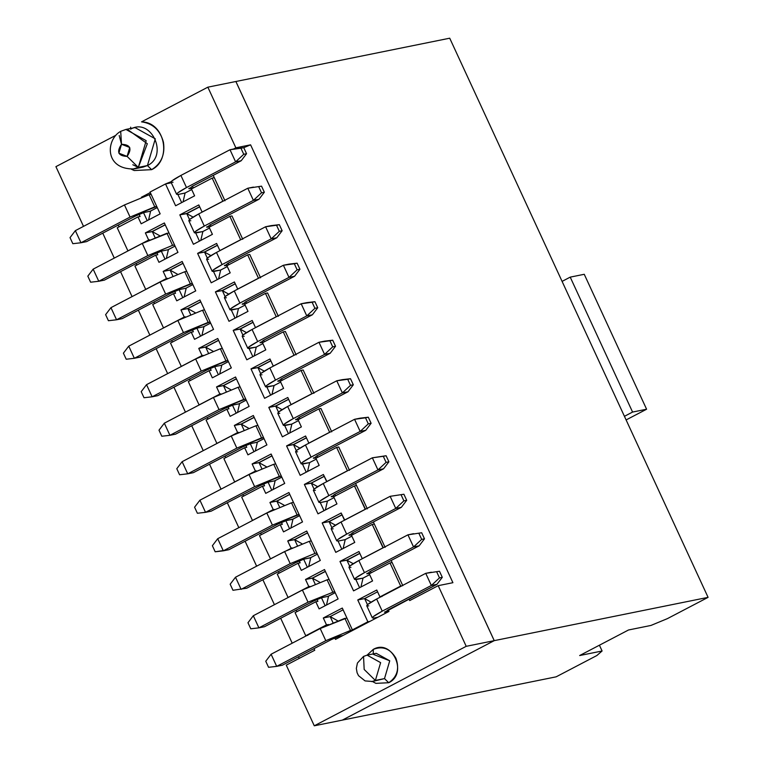 <?xml version="1.0" encoding="UTF-8"?>
<svg xmlns="http://www.w3.org/2000/svg" width="764" height="764" viewBox="0 0 764 764"><rect width="100%" height="100%" fill="white"/><g stroke="black" fill="none" stroke-linecap="round" stroke-linejoin="round"><path stroke-width="1.15" d="M280.226 524.744L282.327 524.324L281.429 522.375L282.327 524.324L280.226 524.744L283.52 531.878L302.506 521.936L288.916 492.522L302.506 521.936L283.52 531.878L280.226 524.744L259.474 535.602L280.226 524.744M270.523 558.904L259.474 535.602L270.523 558.904M324.232 476.364L311.292 483.125L314.071 489.141L311.301 483.154L304.387 484.433L317.977 513.847L336.962 503.915L333.667 496.791L354.429 485.933L356.53 485.503L354.429 485.933L365.478 509.225L344.726 520.083L341.164 513.007L322.179 522.948L329.045 521.554L341.986 514.783M367.322 508.853L355.575 483.45L367.322 508.853M299.096 514.544L272.423 525.145L223.317 550.834L228.933 549.698L278.029 524.009L286.261 520.609L292.364 519.367L299.603 515.652L292.984 519.119L290.883 528.019M292.984 519.119L286.261 520.609L278.029 524.009L228.933 549.698L215.181 551.78L223.317 550.834L272.423 525.145L297.12 514.926L291.514 502.798L266.817 513.016L272.423 525.145L266.817 513.016L217.711 538.706L223.317 550.834L217.711 538.706L212.382 545.716L215.181 551.78L212.382 545.716L217.711 538.706L266.817 513.016L291.514 502.798L297.12 514.926L299.087 514.525M327.298 501.165L320.985 502.435L318.97 502.378L319.81 501.146L328.854 495.626L377.96 469.936L386.097 462.363L388.905 461.8L383.566 468.8L388.905 461.8L386.097 462.363L377.96 469.936L383.566 468.8L334.46 494.489L331.843 496.762L331.586 496.218L331.843 496.762L334.909 496.142L331.843 496.762L334.46 494.489L383.566 468.8L377.96 469.936L328.854 495.626C319.572 500.659 316.955 502.922 320.985 502.435L327.431 501.089L334.059 497.622L327.431 501.089L325.34 509.989M292.01 547.893L270.255 558.952L292.01 547.893M307.586 532.919L294.618 539.68L287.722 540.969L306.717 531.037L320.307 560.451L306.717 531.037L287.722 540.969L294.589 539.575L307.529 532.814M342.033 514.879L329.074 521.65L335.425 525.154M294.646 539.69L297.339 545.534L294.627 539.651L301.895 543.691M333.18 528.822C329.141 529.309 331.767 527.036 341.04 522.003L390.146 496.323L403.898 494.241L390.146 496.323L341.04 522.003L331.996 527.532L331.156 528.764L336.762 540.893L337.602 539.661L346.646 534.141L341.04 522.003L346.646 534.141L395.752 508.452L390.146 496.323L395.752 508.452L403.898 500.878L401.09 494.814L403.898 500.878L406.696 500.305L403.898 494.241L406.696 500.305L401.358 507.315L352.261 533.005L349.635 535.268L352.701 534.647L349.635 535.268L349.387 534.724L349.635 535.268L352.261 533.005L401.358 507.315L395.752 508.452L346.646 534.141C337.363 539.164 334.747 541.437 338.786 540.95L336.762 540.893M235.513 577.221L284.619 551.532L309.305 541.313L314.911 553.442L316.879 553.04L314.911 553.442L309.305 541.313L284.619 551.532L290.215 563.66L314.911 553.442L290.215 563.66L284.619 551.532L235.513 577.221L241.109 589.35L290.215 563.66L241.109 589.35L235.513 577.221L230.174 584.221L235.513 577.221M260.619 533.119L261.326 534.638L260.619 533.119M289.566 528.707L285.87 520.695L289.566 528.707M279.548 507.019L276.845 501.174L279.548 507.019M276.835 501.146L269.931 502.464L273.216 509.588L274.219 509.387L273.216 509.588L269.931 502.464L288.916 492.522L269.931 502.464L276.797 501.069L289.737 494.298M335.52 495.817L334.823 494.298L335.52 495.817M326.925 481.578L323.373 474.501L326.667 481.626L347.419 470.767L336.628 447.417L315.876 458.276L319.171 465.4L300.176 475.342L286.586 445.928L305.581 435.996L308.876 443.12L329.628 432.262L318.836 408.912L298.084 419.77L301.379 426.895L282.384 436.827L268.794 407.413L287.789 397.481L291.074 404.605L311.836 393.746L301.045 370.406L280.292 381.255L283.587 388.389L264.592 398.321L251.003 368.907L269.988 358.975L273.283 366.099L294.035 355.241L283.253 331.891L262.491 342.749L265.786 349.874L246.801 359.806L233.211 330.401L252.196 320.46L255.491 327.584L276.243 316.735L265.452 293.386L244.7 304.244L247.994 311.368L228.999 321.3L215.41 291.886L234.405 281.954L237.7 289.078L258.452 278.22L247.66 254.87L226.908 265.729L230.203 272.853L211.208 282.795L197.618 253.381L216.613 243.439L219.898 250.573L240.66 239.715L229.868 216.365L209.116 227.223L212.411 234.347L193.416 244.279L179.827 214.865L198.812 204.933L202.107 212.058L222.859 201.199L212.182 178.098L191.43 188.947L194.61 195.832L175.625 205.774L165.53 183.943L150.069 192.031L160.153 213.863L141.168 223.795L137.988 216.909L117.226 227.767L127.913 250.878L148.665 240.02L145.37 232.896L164.365 222.954L177.955 252.368L158.96 262.31L155.665 255.176L134.913 266.034L145.704 289.384L166.457 278.526L163.162 271.401L182.157 261.469L195.746 290.883L176.751 300.815L173.466 293.691L152.704 304.549L163.496 327.899L184.248 317.041L180.953 309.917L199.948 299.975L213.538 329.389L194.553 339.321L191.258 332.197L170.506 343.055L181.288 366.405L202.04 355.546L198.755 348.422L217.74 338.49L231.33 367.904L212.344 377.836L209.049 370.712L188.297 381.57L199.079 404.91L219.841 394.062L216.546 386.928L235.541 376.996L249.131 406.41L230.136 416.342L226.841 409.217L206.089 420.076L216.88 443.426L237.633 432.567L234.338 425.443L253.333 415.501L266.923 444.915L247.928 454.857L244.642 447.733L223.881 458.581L234.672 481.931L255.424 471.073L252.13 463.949L271.124 454.017L284.714 483.431L265.729 493.363L262.434 486.238L241.682 497.097L252.464 520.446L273.216 509.588L252.464 520.446L241.682 497.097L262.434 486.238L265.729 493.363L284.714 483.431L271.124 454.017L252.13 463.949L255.424 471.073L234.672 481.931L223.881 458.581L244.642 447.733L247.928 454.857L266.923 444.915L253.333 415.501L234.338 425.443L237.633 432.567L216.88 443.426L206.089 420.076L226.841 409.217L230.136 416.342L249.131 406.41L235.541 376.996L216.546 386.928L219.841 394.062L199.079 404.91L188.297 381.57L209.049 370.712L212.344 377.836L231.33 367.904L217.74 338.49L198.755 348.422L202.04 355.546L181.288 366.405L170.506 343.055L191.258 332.197L194.553 339.321L213.538 329.389L199.948 299.975L180.953 309.917L184.248 317.041L163.496 327.899L152.704 304.549L173.466 293.691L176.751 300.815L195.746 290.883L182.157 261.469L163.162 271.401L166.457 278.526L167.459 278.325L145.704 289.384L134.913 266.034L155.665 255.176L158.96 262.31L177.955 252.368L164.365 222.954L145.37 232.896L148.665 240.02L127.913 250.878L117.226 227.767L137.988 216.909L141.168 223.795L160.153 213.863L150.069 192.031L165.53 183.943L175.625 205.774L194.61 195.832L191.43 188.947L212.182 178.098L222.859 201.199L202.107 212.058L198.812 204.933L179.827 214.865L193.416 244.279L212.411 234.347L209.116 227.223L229.868 216.365L240.66 239.715L219.898 250.573L216.613 243.439L197.618 253.381L211.208 282.795L230.203 272.853L226.908 265.729L247.66 254.87L258.452 278.22L237.7 289.078L234.405 281.954L215.41 291.886L228.999 321.3L247.994 311.368L244.7 304.244L265.452 293.386L276.243 316.735L255.491 327.584L252.196 320.46L233.211 330.401L246.801 359.806L265.786 349.874L262.491 342.749L283.253 331.891L294.035 355.241L273.283 366.099L269.988 358.975L251.003 368.907L264.592 398.321L283.587 388.389L280.292 381.255L301.045 370.406L311.836 393.746L291.074 404.605L287.789 397.481L268.794 407.413L282.384 436.827L301.379 426.895L298.084 419.77L318.836 408.912L329.628 432.262L308.876 443.12L305.581 435.996L286.586 445.928L300.176 475.342L319.171 465.4L315.876 458.276L336.628 447.417L347.419 470.767L326.925 481.578M324.022 510.686L320.269 502.559L324.022 510.686M293.481 502.397L291.514 502.798M315.389 490.307C311.349 490.794 313.966 488.521 323.248 483.497L372.354 457.808L386.106 455.736L388.905 461.8L386.106 455.736L383.299 456.299L386.097 462.363L383.299 456.299L372.354 457.808L377.96 469.936L372.354 457.808L323.248 483.497L328.854 495.626L323.248 483.497L314.205 489.017L313.364 490.249L318.97 502.378M331.165 496.743L331.843 496.762M278.421 571.625L279.118 573.143L278.421 571.625M300.118 562.829L299.221 560.891L300.118 562.829L298.017 563.259L301.312 570.383L298.017 563.259L277.265 574.117L288.057 597.467L308.809 586.609L305.514 579.475L324.509 569.543L338.099 598.957L319.104 608.889L315.818 601.765L295.057 612.623L305.734 635.734L326.495 624.876L323.306 617.99L342.301 608.058L352.385 629.889L367.856 621.8L357.762 599.969L376.757 590.028L379.937 596.913L400.689 586.055L390.012 562.953L369.26 573.812L372.555 580.936L353.56 590.868L339.97 561.454L358.965 551.522L362.251 558.646L383.012 547.788L372.221 524.438L351.469 535.297L354.754 542.421L351.469 535.297L372.221 524.438L383.27 547.74L362.251 558.646L358.965 551.522L339.97 561.454L353.56 590.868L372.555 580.936L369.26 573.812L390.012 562.953L400.689 586.055L379.937 596.913L376.757 590.028L357.762 599.969L367.856 621.8L352.385 629.889L342.301 608.058L323.306 617.99L326.495 624.876L305.734 635.734L295.057 612.623L315.818 601.765L319.104 608.889L338.099 598.957L324.509 569.543L305.514 579.475L308.809 586.609L288.057 597.467L277.265 574.117L298.017 563.259L300.118 562.829M353.321 534.332L352.615 532.814L353.321 534.332M329.083 521.631L322.179 522.948L335.768 552.362L322.179 522.948L341.164 513.007L344.459 520.141L365.211 509.282L354.429 485.933L333.667 496.791L336.962 503.915L317.977 513.847L304.387 484.433L323.373 474.501L304.387 484.433L311.254 483.049L324.194 476.278M341.814 549.192L338.07 541.074L341.814 549.192M331.863 527.647L329.103 521.659L331.863 527.647M287.722 540.969L291.017 548.094L287.722 540.969M307.367 567.213L303.661 559.21L307.367 567.213M374.322 524.018L373.376 521.955L374.322 524.018L372.221 524.438L374.322 524.018L385.113 547.358L374.322 524.018M310.776 557.624L317.394 554.158L310.155 557.882L304.053 559.114L295.83 562.524L246.724 588.213L295.83 562.524L304.053 559.114L310.776 557.624L308.685 566.525M345.089 539.67L338.786 540.95L345.232 539.604L343.112 548.514L345.232 539.604L351.851 536.137L345.232 539.604M311.273 540.912L309.305 541.313M348.957 535.249L349.635 535.268M230.174 584.221L232.972 590.285L246.724 588.213L232.972 590.285L230.174 584.221M320.307 560.451L301.312 570.383L320.307 560.451M354.754 542.421L335.768 552.362L354.754 542.421M243.525 496.123L242.828 494.614L243.525 496.123M225.733 457.617L225.036 456.098L225.733 457.617M207.942 419.111L207.245 417.593L207.942 419.111M190.15 380.596L189.443 379.078L190.15 380.596M172.358 342.091L171.652 340.572L172.358 342.091M154.557 303.575L153.86 302.057L154.557 303.575M136.766 265.07L136.068 263.551L136.766 265.07M119.079 226.803L118.267 225.046L119.079 226.803M102.748 233.163L114.275 258.098L102.748 233.163M120.55 271.669L132.067 296.604L120.55 271.669M138.341 310.184L149.859 335.109L138.341 310.184M156.133 348.69L167.65 373.625L156.133 348.69M173.925 387.205L185.451 412.13L173.925 387.205M191.716 425.71L203.243 450.645L191.716 425.71M209.517 464.216L221.035 489.151L209.517 464.216M227.309 502.731L238.826 527.657L227.309 502.731M245.101 541.237L256.628 566.172L245.101 541.237M262.892 579.752L274.419 604.677L262.892 579.752M280.694 618.257L292.211 643.192L280.694 618.257M298.485 656.763L299.23 658.367L298.485 656.763M314.749 650.25L314.004 648.646L314.749 650.25L286.261 665.158L314.749 650.25M296.909 611.658L296.212 610.14L296.909 611.658M175.567 293.261L173.466 293.691L175.567 293.261L174.669 291.323L175.567 293.261M182.806 297.654L179.101 289.642L182.806 297.654M170.085 270.093L172.788 275.966L170.066 270.084L163.162 271.401L170.038 270.007L182.978 263.246M185.251 316.831L184.248 317.041L185.251 316.831M193.359 331.777L191.258 332.197L193.359 331.777L192.461 329.828L193.359 331.777M200.598 336.16L196.902 328.148L200.598 336.16M187.877 308.627L190.58 314.472L187.868 308.599L180.953 309.917L187.829 308.522L200.77 301.751M203.043 355.346L202.04 355.546L203.043 355.346M211.15 370.282L209.049 370.712L211.15 370.282L210.253 368.343L211.15 370.282M218.389 374.666L214.694 366.663L218.389 374.666M205.678 347.114L208.371 352.978L205.659 347.104L198.755 348.422L205.621 347.028L218.561 340.257M220.834 393.852L219.841 394.062L220.834 393.852M228.952 408.788L226.841 409.217L228.952 408.788L228.054 406.849L228.952 408.788M236.191 413.181L232.485 405.168L236.191 413.181M223.451 385.619L226.163 391.493L223.451 385.619L216.546 386.928L223.413 385.543L236.353 378.772M238.635 432.367L237.633 432.567L238.635 432.367M246.743 447.303L244.642 447.733L246.743 447.303L245.846 445.355L246.743 447.303M253.982 451.686L250.277 443.683L253.982 451.686M243.964 429.998L241.262 424.163L243.964 429.998M241.262 424.135L234.338 425.443L241.214 424.049L254.154 417.278M256.427 470.872L255.424 471.073L256.427 470.872M264.535 485.808L262.434 486.238L264.535 485.808L263.637 483.87L264.535 485.808M271.774 490.201L268.078 482.189L271.774 490.201M271.994 455.907L259.044 462.631L261.756 468.513L259.044 462.631L252.13 463.949L259.006 462.564L271.946 455.793M338.738 446.997L336.628 447.417L338.738 446.997L349.52 470.347L338.738 446.997M317.728 457.311L317.031 455.793L317.728 457.311M306.23 472.171L302.477 464.054L306.23 472.171M293.51 444.619L296.279 450.626L293.491 444.61L286.586 445.928L293.462 444.533L306.402 437.762M320.937 408.482L318.836 408.912L320.937 408.482L331.729 431.832L320.937 408.482M299.937 418.796L299.24 417.287L299.937 418.796M288.439 433.666L284.685 425.538L288.439 433.666M288.649 399.343L275.699 406.104L278.478 412.121L275.699 406.104L268.794 407.413L275.661 406.028L288.601 399.257M303.146 369.977L301.045 370.406L303.146 369.977L313.937 393.326L303.146 369.977M282.145 380.291L281.438 378.772L282.145 380.291M270.647 395.15L266.894 387.033L270.647 395.15M260.686 373.615L257.926 367.627L260.686 373.615M257.926 367.599L251.003 368.907L257.869 367.513L270.809 360.742M285.354 331.471L283.253 331.891L285.354 331.471L296.146 354.811L285.354 331.471M264.344 341.785L263.647 340.267L264.344 341.785M252.846 356.645L249.093 348.527L252.846 356.645M240.116 329.083L242.895 335.1L240.116 329.083L233.211 330.401L240.077 329.007L253.018 322.236M267.562 292.956L265.452 293.386L267.562 292.956L278.344 316.306L267.562 292.956M246.552 303.27L245.855 301.751L246.552 303.27M235.054 318.139L231.301 310.012L235.054 318.139M222.334 290.578L225.103 296.594L222.314 290.568L215.41 291.886L222.286 290.492L235.226 283.731M249.761 254.45L247.66 254.87L249.761 254.45L260.553 277.8L249.761 254.45M228.761 264.764L228.064 263.246L228.761 264.764M217.262 279.624L213.509 271.507L217.262 279.624M207.302 258.079L204.542 252.101L207.302 258.079M204.542 252.072L197.618 253.381L204.494 251.986L217.434 245.215M231.969 215.935L229.868 216.365L231.969 215.935L242.761 239.285L231.969 215.935M210.969 226.249L210.262 224.731L210.969 226.249M199.71 206.863L186.769 213.624L193.063 217.081L186.769 213.624L189.51 219.574L186.769 213.624L179.827 214.865L186.693 213.481L199.633 206.71M199.471 241.118L195.718 232.991L199.471 241.118M224.969 200.779L214.292 177.668L212.182 178.098L214.292 177.668L213.223 175.367L224.969 200.779M193.282 187.982L192.471 186.225L193.282 187.982M171.289 182.777L165.53 183.943L171.146 181.679L167.641 183.513L171.289 182.777M181.67 202.603L177.917 194.486L181.67 202.603M139.077 214.302L140.089 216.489L137.988 216.909L140.089 216.489L139.077 214.302M147.213 220.634L143.517 212.621L147.213 220.634M149.658 239.82L148.665 240.02L149.658 239.82M165.244 224.864L152.275 231.578L154.987 237.451L152.294 231.607L145.37 232.896L152.237 231.502L165.177 224.731M156.878 252.808L157.776 254.756L155.665 255.176L157.776 254.756L156.878 252.808M165.014 259.139L161.309 251.127L165.014 259.139M309.812 586.399L308.809 586.609L309.812 586.399M312.419 578.167L305.514 579.475L312.39 578.09L325.33 571.319M317.022 599.396L317.919 601.344L315.818 601.765L317.919 601.344L317.022 599.396M325.158 605.728L321.453 597.715L325.158 605.728M315.14 584.04L312.438 578.195L315.14 584.04M307.844 635.304L305.734 635.734L307.844 635.304M328.472 624.513L326.495 624.876L328.472 624.513M330.182 616.596L323.306 617.99L330.182 616.596L343.122 609.825L330.182 616.596L332.932 622.545L330.182 616.596L337.507 620.693L330.182 616.596M334.813 637.911L335.501 639.392L334.813 637.911M339.703 637.195L339.254 636.231L339.703 637.195M354.496 629.46L352.385 629.889L354.496 629.46L369.957 621.371L367.856 621.8L369.957 621.371L335.501 639.392L354.496 629.46M364.638 598.575L357.762 599.969L364.638 598.575L377.578 591.804L364.638 598.575L367.455 604.668L364.638 598.575L371.046 602.156L364.638 598.575M374.15 619.174L373.653 618.095L374.15 619.174M388.943 611.439L388.207 609.834L388.943 611.439L369.957 621.371L388.943 611.439M382.038 596.493L379.937 596.913L382.038 596.493M402.79 585.635L400.689 586.055L402.79 585.635L392.113 562.524L390.012 562.953L392.113 562.524L402.79 585.635M371.113 572.838L370.416 571.319L371.113 572.838M359.854 553.442L346.913 560.213L353.207 563.67L346.913 560.213L349.654 566.162L346.913 560.213L339.97 561.454L346.837 560.06L359.777 553.298M359.615 587.707L355.862 579.58L359.615 587.707M289.795 494.413L276.826 501.165L284.103 505.176M141.541 121.858C152.819 123.396 160.115 130.167 163.429 142.171C165.253 154.49 161.328 163.658 151.635 169.665L134.177 170.534L131.513 169.283L134.177 170.534L151.635 169.665C171.776 160.268 165.559 122.297 141.541 121.858L207.846 87.172L141.541 121.858M115.374 135.553L55.915 166.647L83.515 226.364L55.915 166.647L115.364 135.553M141.426 197.227L150.317 192.576L141.426 197.227M233.603 148.999L235.866 147.815L207.846 87.172L235.866 81.5L207.846 87.172L235.866 147.815L233.603 148.999M342.301 720.127L314.281 725.8L286.261 665.158L314.281 725.8L466.212 646.325L438.192 585.673L409.705 600.58L408.96 598.976L409.705 600.58L438.192 585.673L466.212 646.325L494.222 640.652L235.866 81.5L494.222 640.652L342.301 720.127L494.222 640.652L466.212 646.325L314.281 725.8L342.329 720.118L494.251 640.643L235.895 81.5L494.251 640.643L708.085 597.352L449.719 38.2L235.895 81.5L449.719 38.2L708.085 597.352L494.251 640.643L342.32 720.118L556.154 676.828L342.329 720.118M373.29 649.371C382.783 645.723 390.328 648.684 395.924 658.243C399.62 668.796 397.213 676.961 388.704 682.729L375.898 683.36L372.421 681.498L375.898 683.36L388.704 682.729L384.502 678.604L388.704 682.729C408.368 673.571 392.113 638.389 373.29 649.371L367.083 655.149L373.29 649.371L373.29 654.347L373.29 649.371M391.168 560.461L392.113 562.524L391.168 560.461M452.909 582.693L250.592 144.835L243.754 147.672L250.592 144.835L235.866 147.815L250.592 144.835L452.909 582.693L438.192 585.673L452.909 582.693M186.215 288.057L192.843 284.59L186.215 288.057L184.124 296.957M204.007 326.562L210.635 323.105L203.396 326.82L204.007 326.562L201.916 335.472M200.817 301.866L187.858 308.618L195.126 312.629M221.808 365.077L228.426 361.611L221.188 365.335L221.808 365.077L219.707 373.978M218.619 340.372L205.65 347.123L212.927 351.144M239.6 403.583L246.218 400.116L238.979 403.841L239.6 403.583L237.508 412.493M236.41 378.887L223.441 385.639L230.718 389.65M257.392 442.098L264.019 438.632L256.771 442.346L257.392 442.098L255.3 450.999M254.202 417.392L241.243 424.144L248.51 428.155M275.183 480.604L281.811 477.137L274.572 480.862L275.183 480.604L273.092 489.504M259.034 462.659L266.302 466.67M311.282 483.144L317.633 486.649M297.588 451.801C293.557 452.288 296.174 450.015 305.457 444.992L354.563 419.302L368.305 417.22L371.113 423.285L365.775 430.294L371.113 423.285L368.305 423.858L360.169 431.431L365.775 430.294L316.668 455.984L314.052 458.257L313.794 457.703L314.052 458.257L317.117 457.636L314.052 458.257L316.668 455.984L365.775 430.294L360.169 431.431L311.063 457.12C301.78 462.144 299.154 464.416 303.193 463.929L309.64 462.583L316.267 459.116L309.64 462.583L307.548 471.483M306.44 437.858L293.491 444.629L299.841 448.134M279.796 413.295C275.756 413.773 278.382 411.509 287.665 406.477L336.771 380.787L350.514 378.715L353.312 384.779L347.983 391.779L353.312 384.779L350.514 385.342L342.368 392.916L347.983 391.779L298.877 417.469L296.251 419.742L296.002 419.197L296.251 419.742L299.316 419.121L296.251 419.742L298.877 417.469L347.983 391.779L342.368 392.916L293.271 418.605C283.988 423.638 281.362 425.901 285.402 425.424L291.848 424.068L298.466 420.611L291.848 424.068L289.757 432.978M275.689 406.123L282.04 409.628M262.004 374.78C257.965 375.267 260.591 372.994 269.864 367.971L318.97 342.282L332.722 340.2L335.52 346.264L330.191 353.274L335.52 346.264L332.722 346.837L324.576 354.41L330.191 353.274L281.085 378.963L278.459 381.236L278.211 380.692L278.459 381.236L281.524 380.615L278.459 381.236L281.085 378.963L330.191 353.274L324.576 354.41L275.47 380.1C266.187 385.123 263.57 387.396 267.61 386.909L274.056 385.562L280.674 382.096L274.056 385.562L271.965 394.463M270.857 360.837L257.898 367.618L264.248 371.113M244.213 336.275C240.173 336.762 242.79 334.489 252.072 329.456L301.178 303.766L314.93 301.694L317.728 307.758L312.39 314.768L317.728 307.758L314.921 308.322L306.784 315.904L312.39 314.768L263.284 340.448L260.667 342.721L260.409 342.176L260.667 342.721L263.733 342.1L260.667 342.721L263.284 340.448L312.39 314.768L306.784 315.904L257.678 341.584C248.395 346.617 245.779 348.89 249.818 348.403L256.255 347.057L262.883 343.59L256.255 347.057L254.164 355.957M253.056 322.332L240.106 329.103L246.457 332.607M226.411 297.759C222.381 298.247 224.998 295.974 234.281 290.95L283.387 265.261L297.129 263.188L299.937 269.253L294.598 276.253L299.937 269.253L297.129 269.816L288.993 277.389L294.598 276.253L245.492 301.942L242.876 304.215L242.618 303.671L242.876 304.215L245.941 303.594L242.876 304.215L245.492 301.942L294.598 276.253L288.993 277.389L239.886 303.079C230.604 308.102 227.978 310.375 232.017 309.888L238.463 308.541L245.091 305.075L238.463 308.541L236.372 317.442M235.264 283.816L222.314 290.597L228.665 294.092M208.62 259.254C204.58 259.741 207.206 257.468 216.489 252.445L265.595 226.755L279.337 224.673L282.145 230.738L276.807 237.747L282.145 230.738L279.337 231.311L271.201 238.884L276.807 237.747L227.701 263.437L225.074 265.7L224.826 265.156L225.074 265.7L228.149 265.079L225.074 265.7L227.701 263.437L276.807 237.747L271.201 238.884L222.095 264.573C212.812 269.596 210.186 271.869 214.226 271.382L220.672 270.036L227.3 266.569L220.672 270.036L218.58 278.936M217.473 245.311L204.523 252.082L210.864 255.587M202.737 231.597L194.409 232.81L195.25 231.578L204.294 226.058L253.4 200.369L259.015 199.232L209.909 224.922L207.283 227.195L210.348 226.574L207.283 227.195L207.034 226.65L207.283 227.195L209.909 224.922L259.015 199.232L253.4 200.369L204.294 226.058C195.011 231.091 192.394 233.354 196.434 232.867L202.88 231.521L209.498 228.054L202.88 231.521L200.789 240.421M191.707 189.548L185.079 193.015L183.064 201.877L185.079 193.015L191.707 189.548M149.114 194.734L150.89 193.808L149.114 194.734M157.25 207.569L150.632 211.036L148.608 219.908L150.632 211.036L150.011 211.294L157.25 207.569M168.424 249.551L175.042 246.084L167.803 249.799L168.424 249.551L166.332 258.452M152.265 231.597L159.542 235.608M183.026 263.351L170.066 270.112L177.334 274.123M328.568 596.13L335.195 592.673L327.947 596.388L328.568 596.13L326.476 605.04M325.388 571.453L312.419 578.186L319.686 582.197M362.89 578.176L354.553 579.399L355.394 578.167L364.447 572.647L413.544 546.957L419.159 545.821L370.053 571.51L367.427 573.783L370.492 573.162L367.427 573.783L367.178 573.239L367.427 573.783L370.053 571.51L419.159 545.821L413.544 546.957L364.447 572.647C355.164 577.67 352.538 579.943 356.578 579.456L363.024 578.109L369.642 574.643L363.024 578.109L360.933 587.01M130.625 129.154L130.634 127.158L130.625 129.154C151.148 117.178 168.882 155.56 147.433 165.549L151.635 169.665L147.433 165.549L143.021 167.115L147.433 165.549L155.302 138.838L135.027 127.588L125.917 129.441L146.191 140.681L138.322 167.392L147.433 165.549L133.91 168.959L143.03 167.106M373.29 654.347L389.745 660.793L384.502 678.604L372.45 681.488L384.493 678.604L389.745 660.793L376.232 653.306L367.112 655.149L380.634 662.646L375.382 680.447L384.502 678.604M190.351 283.874L165.664 294.092L116.558 319.782L122.164 318.645L171.27 292.956L179.502 289.546L185.595 288.314L179.502 289.546L171.27 292.956L122.164 318.645L116.558 319.782L165.664 294.092L192.318 283.473L190.351 283.874L184.745 271.745L190.351 283.874M110.952 307.653L160.058 281.964L184.745 271.745L160.058 281.964L165.664 294.092L160.058 281.964L110.952 307.653L116.558 319.782L108.421 320.718L116.558 319.782L110.952 307.653L105.613 314.653L110.952 307.653M208.142 322.379L183.456 332.598L134.349 358.287L139.955 357.151L189.061 331.461L197.293 328.062L203.396 326.82L197.293 328.062L189.061 331.461L139.955 357.151L134.349 358.287L183.456 332.598L210.119 321.978L208.142 322.379L202.546 310.251L208.142 322.379M128.744 346.159L177.85 320.469L202.546 310.251L177.85 320.469L183.456 332.598L177.85 320.469L128.744 346.159L134.349 358.287L126.213 359.233L134.349 358.287L128.744 346.159L123.405 353.169L128.744 346.159M204.513 309.85L202.546 310.251M225.943 360.894L201.247 371.113L152.141 396.793L157.756 395.666L206.853 369.977L215.085 366.567L221.188 365.335L215.085 366.567L206.853 369.977L157.756 395.666L152.141 396.793L201.247 371.113L227.911 360.493L225.943 360.894L220.338 348.756L225.943 360.894M146.535 384.664L195.641 358.975L220.338 348.756L195.641 358.975L201.247 371.113L195.641 358.975L146.535 384.664L152.141 396.793L144.004 397.738L152.141 396.793L146.535 384.664L141.206 391.674L146.535 384.664M222.305 348.365L220.338 348.756M243.735 399.4L219.039 409.619L169.933 435.308L175.548 434.172L224.654 408.482L232.886 405.073L238.979 403.841L232.886 405.073L224.654 408.482L175.548 434.172L169.933 435.308L219.039 409.619L245.702 398.999L243.735 399.4L238.129 387.272L243.735 399.4M164.336 423.18L213.442 397.49L238.129 387.272L213.442 397.49L219.039 409.619L213.442 397.49L164.336 423.18L169.933 435.308L161.796 436.244L169.933 435.308L164.336 423.18L158.998 430.18L164.336 423.18M240.097 386.87L238.129 387.272M261.527 437.906L236.84 448.124L187.734 473.814L193.34 472.677L242.446 446.988L250.678 443.588L256.771 442.346L250.678 443.588L242.446 446.988L193.34 472.677L187.734 473.814L236.84 448.124L263.494 437.514L261.527 437.906L255.921 425.777L261.527 437.906M182.128 461.685L231.234 435.996L255.921 425.777L231.234 435.996L236.84 448.124L231.234 435.996L182.128 461.685L187.734 473.814L179.597 474.759L187.734 473.814L182.128 461.685L176.79 468.695L182.128 461.685M257.898 425.386L255.921 425.777M279.318 476.421L254.632 486.639L205.526 512.329L211.131 511.192L260.238 485.503L268.47 482.094L274.572 480.862L268.47 482.094L260.238 485.503L211.131 511.192L205.526 512.329L254.632 486.639L281.295 476.02L279.318 476.421L273.713 464.292L279.318 476.421M199.92 500.2L249.026 474.511L273.713 464.292L249.026 474.511L254.632 486.639L249.026 474.511L199.92 500.2L205.526 512.329L197.389 513.265L205.526 512.329L199.92 500.2L194.581 507.2L199.92 500.2M275.689 463.891L273.713 464.292M354.563 419.302L360.169 418.166L354.563 419.302L305.457 444.992L311.063 457.12L360.169 431.431L354.563 419.302L360.169 431.431L368.305 423.858L371.113 423.285L368.305 417.22L360.169 418.166L368.305 417.22L365.507 417.793L368.305 423.858L365.507 417.793L354.563 419.302M309.506 462.65L301.169 463.872L302.019 462.64L311.063 457.12L305.457 444.992L296.413 450.512L295.572 451.744L301.169 463.872M336.771 380.787L342.377 379.651L336.771 380.787L287.665 406.477L293.271 418.605L342.368 392.916L336.771 380.787L342.368 392.916L350.514 385.342L353.312 384.779L350.514 378.715L342.377 379.651L350.514 378.715L347.706 379.278L350.514 385.342L347.706 379.278L336.771 380.787M291.714 424.144L283.377 425.357L284.218 424.135L293.271 418.605L287.665 406.477L278.612 411.997L277.771 413.228L283.377 425.357M318.97 342.282L324.585 341.145L318.97 342.282L269.864 367.971L275.47 380.1L324.576 354.41L318.97 342.282L324.576 354.41L332.722 346.837L335.52 346.264L332.722 340.2L324.585 341.145L332.722 340.2L329.914 340.773L332.722 346.837L329.914 340.773L318.97 342.282M273.913 385.629L265.586 386.851L266.426 385.619L275.47 380.1L269.864 367.971L260.82 373.491L259.98 374.723L265.586 386.851M301.178 303.766L306.784 302.639L301.178 303.766L252.072 329.456L257.678 341.584L306.784 315.904L301.178 303.766L306.784 315.904L314.921 308.322L317.728 307.758L314.93 301.694L306.784 302.639L314.93 301.694L312.123 302.257L314.921 308.322L312.123 302.257L301.178 303.766M256.121 347.123L247.794 348.336L248.634 347.114L257.678 341.584L252.072 329.456L243.028 334.985L242.188 336.208L247.794 348.336M283.387 265.261L288.993 264.124L283.387 265.261L234.281 290.95L239.886 303.079L288.993 277.389L283.387 265.261L288.993 277.389L297.129 269.816L299.937 269.253L297.129 263.188L288.993 264.124L297.129 263.188L294.331 263.752L297.129 269.816L294.331 263.752L283.387 265.261M238.33 308.618L229.993 309.831L230.843 308.599L239.886 303.079L234.281 290.95L225.237 296.47L224.396 297.702L229.993 309.831M265.595 226.755L271.201 225.619L265.595 226.755L216.489 252.445L222.095 264.573L271.201 238.884L265.595 226.755L271.201 238.884L279.337 231.311L282.145 230.738L279.337 224.673L271.201 225.619L279.337 224.673L276.53 225.246L279.337 231.311L276.53 225.246L265.595 226.755M220.538 270.103L212.201 271.325L213.041 270.093L222.095 264.573L216.489 252.445L207.445 257.965L206.595 259.197L212.201 271.325M190.828 220.739C186.788 221.226 189.415 218.953 198.697 213.93L247.794 188.24L253.409 187.104L247.794 188.24L198.697 213.93L189.644 219.449L188.803 220.681L194.409 232.81M173.036 182.233C168.997 182.72 171.613 180.447 180.896 175.424L230.002 149.734L243.754 147.653L246.552 153.717L241.214 160.727L246.552 153.717L243.745 154.29L235.608 161.863L241.214 160.727L192.108 186.416L189.491 188.689L189.233 188.135L189.491 188.689L193.254 187.925L189.491 188.689L192.108 186.416L241.214 160.727L235.608 161.863L186.502 187.552C177.219 192.576 174.603 194.849 178.642 194.362L185.079 193.015M184.945 193.082L178.642 194.362L176.618 194.304L177.458 193.072L186.502 187.552L235.608 161.863L230.002 149.734L235.608 148.598L230.002 149.734L180.896 175.424L186.502 187.552L180.896 175.424L171.852 180.944L171.012 182.176L176.618 194.304M151.129 194.323L149.161 194.725L154.767 206.853L156.735 206.452M156.744 206.461L130.071 217.072L80.965 242.761L86.58 241.625L135.677 215.935L143.909 212.526L150.011 211.294L143.909 212.526L135.677 215.935L86.58 241.625L80.965 242.761L130.071 217.072L154.767 206.853L149.161 194.725L124.465 204.943L149.161 194.725M93.16 269.138L142.266 243.449L166.953 233.23L172.559 245.359L147.863 255.577L98.766 281.267L104.372 280.13L153.478 254.441L161.71 251.041L167.803 249.799L161.71 251.041L153.478 254.441L104.372 280.13L98.766 281.267L147.863 255.577L142.266 243.449L93.16 269.138L98.766 281.267L90.62 282.212L87.822 276.148L93.16 269.138L87.822 276.148L90.62 282.212L98.766 281.267L93.16 269.138M174.536 244.977L172.559 245.359L174.526 244.957M168.92 232.829L142.266 243.449L147.863 255.577L172.559 245.359L166.953 233.23M186.722 271.344L184.745 271.745M334.68 591.565L308.016 602.166L258.91 627.855L264.516 626.719L313.622 601.029L321.854 597.629L327.947 596.388L321.854 597.629L313.622 601.029L264.516 626.719L258.91 627.855L308.016 602.166L334.67 591.546M253.304 615.727L302.41 590.037L327.097 579.819L332.703 591.947L327.097 579.819L302.41 590.037L308.016 602.166L302.41 590.037L253.304 615.727L258.91 627.855L250.773 628.801L258.91 627.855L253.304 615.727L247.966 622.736L253.304 615.727M329.074 579.418L327.097 579.819M342.96 635.495L339.646 636.135L343.055 635.447M353.837 629.803L350.495 630.453L325.808 640.681L276.702 666.361L268.565 667.306L265.757 661.242L271.096 654.232L320.202 628.543L344.889 618.324L350.495 630.453L353.904 629.765M346.866 617.933L320.202 628.543L271.096 654.232L276.702 666.361L282.308 665.224L331.414 639.544L339.646 636.135L331.414 639.544L282.308 665.224L276.702 666.361L325.808 640.681L320.202 628.543L325.808 640.681L350.495 630.453L344.889 618.324M377.779 617.274L374.37 617.971L377.855 617.236M368.764 605.842C364.734 606.32 367.35 604.057 376.633 599.024L425.739 573.334L431.345 572.207L425.739 573.334L376.633 599.024L367.589 604.553L366.749 605.776L372.345 617.904L373.195 616.682L382.239 611.152C372.956 616.185 370.33 618.458 374.37 617.971L372.345 617.904M388.628 611.601L385.228 612.289L384.97 611.744L385.228 612.289L388.542 611.649M350.972 567.327C346.932 567.814 349.559 565.541 358.841 560.518L407.947 534.829L413.553 533.692L407.947 534.829L358.841 560.518L349.788 566.038L348.947 567.27L354.553 579.399M401.358 507.315L406.696 500.305L403.898 500.878L395.752 508.452L401.358 507.315M372.354 457.808L386.106 455.736L372.354 457.808M313.374 458.228L314.052 458.257M295.582 419.722L296.251 419.742M277.781 381.217L278.459 381.236M259.989 342.702L260.667 342.721M242.198 304.196L242.876 304.215M224.406 265.681L225.074 265.7M204.294 226.058L198.697 213.93L204.294 226.058M253.4 200.369L247.794 188.24L261.546 186.168L247.794 188.24L253.4 200.369L261.546 192.795L253.4 200.369M206.614 227.175L207.283 227.195M259.015 199.232L264.344 192.232L261.546 192.795L258.738 186.731L261.546 192.795L264.344 192.232L261.546 186.168L264.344 192.232L259.015 199.232M188.813 188.66L189.491 188.689M75.359 230.632L124.465 204.943L130.071 217.072L124.465 204.943L75.359 230.632L80.965 242.761L72.828 243.697L80.965 242.761L75.359 230.632L70.03 237.633L75.359 230.632M385.228 612.289L387.845 610.016L436.951 584.336L431.345 585.472L382.239 611.152L376.633 599.024L382.239 611.152L431.345 585.472L425.739 573.334L439.481 571.262L425.739 573.334L431.345 585.472L436.951 584.336L384.55 612.27M364.447 572.647L358.841 560.518L364.447 572.647M413.544 546.957L407.947 534.829L421.69 532.756L407.947 534.829L413.544 546.957L421.69 539.384L413.544 546.957M366.758 573.764L367.427 573.783M419.159 545.821L424.488 538.821L421.69 539.384L418.882 533.32L421.69 539.384L424.488 538.821L421.69 532.756L424.488 538.821L419.159 545.821M125.917 129.441L120.693 131.332L121.505 144.272C130.396 144.635 132.258 148.684 127.11 156.4L138.322 167.392L147.318 143.727L127.206 129.221M127.11 156.4L129.727 147.49L121.505 144.272L118.878 153.172L127.11 156.4C118.21 156.028 116.348 151.988 121.505 144.272L119.194 135.476M132.621 169.178L138.322 167.392L132.821 164.737M371.686 681.622L375.382 680.447L364.17 669.455L363.549 656.41L364.18 656.19M375.382 680.447L380.634 662.646L367.112 655.149L363.549 656.41L364.17 669.455L375.382 680.447M105.613 314.653L108.421 320.718L105.613 314.653M123.405 353.169L126.213 359.233L123.405 353.169M141.206 391.674L144.004 397.738L141.206 391.674M158.998 430.18L161.796 436.244L158.998 430.18M176.79 468.695L179.597 474.759L176.79 468.695M194.581 507.2L197.389 513.265L194.581 507.2M243.754 147.653L235.608 148.598L243.754 147.653L240.947 148.226L243.745 154.29L246.552 153.717L243.754 147.653M240.947 148.226L230.002 149.734L235.608 161.863L243.745 154.29L240.947 148.226M70.03 237.633L72.828 243.697L70.03 237.633M247.966 622.736L250.773 628.801L247.966 622.736M268.565 667.306L276.702 666.361L271.096 654.232L265.757 661.242L268.565 667.306M436.951 584.336L442.289 577.326L439.481 577.89L431.345 585.472L439.481 577.89L436.683 571.825L439.481 577.89L442.289 577.326L439.481 571.262L442.289 577.326L436.951 584.336M556.154 676.828L596.846 655.541L602.089 650.995L579.656 655.541L628.495 629.994L650.928 625.449L667.383 618.639L708.085 597.352L667.383 618.639L650.928 625.449L628.495 629.994L579.656 655.541L602.089 650.995L596.846 655.541L556.154 676.828M599.415 645.198L602.089 650.995L599.415 645.198M626.108 419.942L646.592 409.227L632.573 412.063L624.436 416.323L632.573 412.063L646.592 409.227L626.108 419.942M584.25 274.286L646.592 409.227L584.25 274.286L570.221 277.131L632.573 412.063L570.221 277.131L562.084 281.391L570.221 277.131L584.25 274.286M120.884 131.227C105.938 139.105 103.961 169.446 133.91 168.959M372.45 681.488L365.077 680.915L358.526 675.672L357.103 672.778L356.339 668.452L357.428 663.018L363.549 656.41"/></g></svg>
